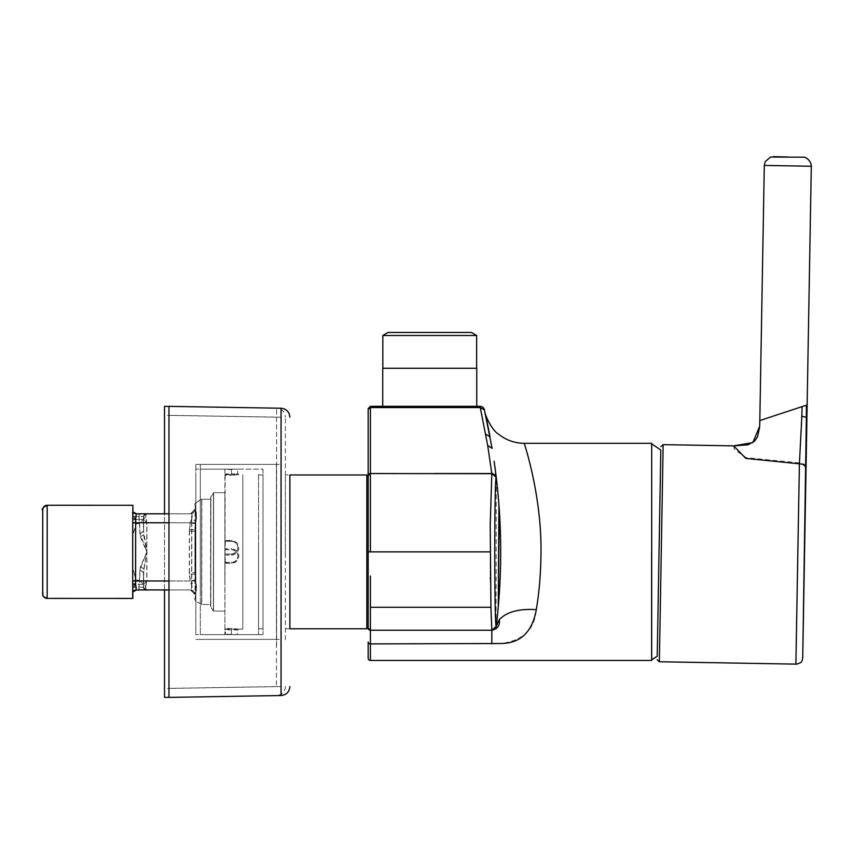 <?xml version="1.0" encoding="UTF-8"?>
<svg xmlns="http://www.w3.org/2000/svg" width="854" height="854" viewBox="0 0 854 854"><rect width="100%" height="100%" fill="white"/><g stroke="black" fill="none" stroke-linecap="round" stroke-linejoin="round"><path stroke-width="0.64" stroke-dasharray="4.27 3.2" d="M370.412 576.023L370.412 643.895L501.01 643.5C523 640.671 534.764 629.387 536.28 609.639C539.333 591.534 540.902 572.276 540.998 551.876C541.628 494.252 523.63 441.39 524.175 443.301C523.619 441.304 541.649 494.381 540.998 551.876M651.634 551.876L651.634 660.452L651.634 551.876M368.17 409.194L370.412 406.333L368.17 409.194L370.412 407.571L480.023 407.582L484.389 409.803A4.473 4.473 0 0 0 480.023 406.333L487.719 445.425L492.107 448.414M368.17 475.753L368.17 628A2.242 2.242 0 0 0 370.412 630.231L491.829 630.231C497.626 628.982 500.124 625.438 499.323 619.609C506.721 611.902 519.04 608.571 536.28 609.639M370.412 660.452L370.412 643.895A2.242 1.9 180 0 1 368.17 641.994L368.17 658.22M368.17 591.576L368.159 627.637M368.17 476.329L368.17 619.289M285.385 555.965L285.385 474.984L285.385 555.965M289.869 474.984L289.869 628.779L289.869 474.984M168.975 406.365L168.975 697.398M168.975 555.719L168.975 415.322L168.975 555.719M280.913 548.097L280.913 686.573L280.913 548.097M280.913 595.975L280.913 464.395L280.913 595.975M200.316 595.975L200.316 464.395L200.316 595.975M200.316 510.19L200.316 634.618L200.316 510.19M225.146 474.643L224.901 634.575L224.901 469.188L237.924 469.188L224.901 469.647M263 469.145L263 634.618L263 469.145L237.391 469.145L237.924 473.789L231.434 474.344L231.434 475.262L224.901 475.262M225.146 629.12L242.803 629.12L242.803 474.643L242.803 629.12L242.803 474.643L242.803 629.12L224.901 629.078L225.669 628.96L225.584 634.522L224.901 634.575L237.924 634.575L224.901 634.116M263 634.618L237.391 634.618L237.924 629.974L231.434 629.419L231.434 628.501L224.901 628.501M231.434 634.522L231.434 629.825L237.924 629.974L238.405 629.12M263 475.016L263 628.779L263 475.016M238.821 629.078L231.434 628.501M238.821 474.685L224.901 474.643L238.821 474.685L231.434 475.262M231.434 474.803L231.434 473.938L237.924 473.789L238.544 474.653M224.901 580.272L224.901 499.953L224.901 580.272M224.901 492.705L224.901 523.513L224.901 492.705L213.457 492.694L213.415 611.08L213.457 492.694C208.205 502.365 211.653 491.584 210.639 504.394L210.607 602.935C211.525 607.877 208.312 603.661 213.415 611.08L224.901 611.09L213.553 611.08L213.596 492.694L213.553 611.08C210.65 606.65 209.71 604.813 210.746 605.582L210.778 504.394C211.792 491.584 208.344 502.365 213.596 492.694L224.901 492.705M210.735 526.672L210.703 604.504L210.735 526.672M194.947 574.101L195.417 580.026C196.687 586.762 196.708 591.064 195.47 592.943L195.491 510.831C196.73 512.699 196.708 517.012 195.438 523.748L194.947 574.101L189.321 574.24L190.1 580.987C192.257 586.314 192.673 589.303 191.349 589.943L168.975 589.933L191.349 589.943L190.463 589.943L194.936 594.416L194.232 592.014M132.701 591.875L132.722 556.829L132.712 568.679L136.074 579.93A452.321 452.097 90.3 0 0 139.458 580.293L139.928 569.992L146.781 551.865L143.643 534.764L143.483 518.912L146.792 522.765L191.648 522.787L191.627 520.865L194.968 519.915L194.947 583.858L191.606 582.898L191.627 580.987L194.947 580.987M139.928 569.992L143.461 572.596L146.781 551.865L140.355 536.91L139.939 533.739L143.472 531.145L143.472 519.36L138.999 519.36A403.846 403.846 -90 0 0 135.583 519.776L136.096 523.801L132.722 522.648L132.733 517.31L133.971 516.499L135.583 519.776L132.733 520.791M139.939 533.739L139.469 523.438L143.472 519.36L143.472 516.499A2.69 2.69 90 0 1 146.162 513.809L145.618 517.257L146.792 522.765L146.781 580.976L143.451 584.83L143.461 572.596L143.451 584.371L138.978 584.371L139.458 580.293L143.451 584.371L143.451 587.242L143.451 584.83L145.596 586.484L146.781 580.976L191.627 580.987L191.648 522.787L194.968 522.787M132.722 522.648L132.722 535.052L136.096 523.801A452.289 452.065 90 0 1 139.469 523.438L138.999 516.499L143.472 516.499L146.162 513.809M132.722 535.052L132.733 511.856M132.722 556.829L132.722 546.891M132.712 581.083L136.074 579.93L135.562 583.955L132.712 582.94L132.712 568.679M132.701 586.42L132.701 587.915L133.95 587.232L138.978 587.242L138.978 584.371A403.953 403.953 -90 0 1 135.562 583.955L133.95 587.232L132.701 586.42L132.712 582.94M136.213 513.809L132.733 513.809L132.733 517.31M132.733 515.816L133.971 516.499L138.999 516.499L138.999 513.809M132.701 587.915L132.701 589.922L146.141 589.922L143.451 587.242A2.69 2.69 90 0 0 146.141 589.922L145.596 586.484M136.405 589.922L132.701 589.922L132.701 591.608M139.149 513.809L139.138 516.499L134.121 516.499L132.872 517.31L132.872 520.791L135.733 519.776A403.953 403.953 90 0 1 139.138 519.36L139.618 523.438A452.321 452.097 89.8 0 0 136.234 523.801L132.872 522.648L132.861 535.052L136.234 523.801L135.733 519.776L134.121 516.499L132.872 515.816L132.872 513.809L136.416 513.809L132.733 513.809L132.722 512.122M143.472 516.499L143.483 518.912L145.618 517.257M195.47 592.943L191.349 589.943L146.141 589.922A2.69 2.69 90 0 1 143.451 587.242L138.978 587.242L138.967 589.922M191.627 520.865C191.819 516.36 191.445 514.012 190.527 513.83L168.975 513.82L190.527 513.83L194.968 509.347C196.879 503.743 190.346 504.842 201.683 499.28L210.735 499.28L210.703 604.504L201.651 604.493L201.683 499.28L201.651 604.493C191.221 598.718 196.164 600.426 194.936 594.416L190.495 589.943C191.424 589.762 191.787 587.413 191.606 582.898M194.349 511.599L194.968 509.347L194.36 511.599L191.371 513.83C192.694 514.471 192.278 517.46 190.122 522.776L189.321 531.113L194.947 531.113L194.936 572.66L194.947 531.113M189.321 531.113L189.3 572.66L194.936 572.66L194.947 531.103M190.495 589.943L194.958 594.117M168.975 580.976L190.1 580.987L195.417 580.026M168.975 522.776L190.122 522.776L195.438 523.748M191.371 513.83L195.491 510.831M168.975 513.82L190.527 513.83L194.99 509.657M651.634 659.854L651.634 443.899L651.634 659.854M657.228 656.192L660.815 450.143L657.217 656.203M733.65 445.873L734.312 449.321L746.204 457.712L799.397 462.889L795.896 664.145M806.432 430.726L802.728 657.548L806.016 469.038M759.846 420.552L802.034 406.483L799.397 462.889C803.763 463.06 805.973 465.014 806.016 468.739M802.034 406.483L806.368 405.116L806.325 413.763M807.137 404.903L806.368 405.116M491.84 643.895L491.829 630.231L495 628.822L496.355 625.534M490.228 578.307L491.829 630.231L496.27 626.292C502.173 576.685 502.173 527.078 496.27 477.471L496.089 622.491M494.114 461.213L494.679 465.216M495.352 470.127L495.63 472.337M495.993 475.23L496.27 477.471L492.673 473.607M498.277 606.981L496.537 624.05L498.277 606.927M499.312 510.18L496.11 476.19M368.832 474.183L368.17 475.763A2.242 2.242 0 0 1 370.412 473.532L491.829 473.532L490.228 524.847L490.217 577.742M499.11 619.855L496.718 624.231L499.11 619.855M495 628.822L496.281 626.228L494.797 629.11L491.936 630.231L370.412 630.231L491.819 630.231M486.449 418.983L485.232 413.453M496.185 477.012L494.786 474.653L492.683 473.607L494.797 474.664L496.259 477.375L498.939 504.938M492.769 630.135L494.135 629.59M495.299 628.576L496.067 627.188M492.512 473.586L496.163 476.916L492.512 473.586M476.745 406.333L382.72 406.333L476.745 406.333M495.726 475.817L492.352 473.564L495.726 475.817M491.819 473.532L487.719 445.425M370.412 472.636L370.412 473.532L491.829 473.532M434.419 473.532L383.211 473.532M370.156 473.543L439.351 473.532M476.649 368.277L382.827 368.277L476.649 368.277M382.72 368.277L476.745 368.277M388.026 332.462L471.44 332.462M476.649 335.526L382.827 335.526M285.385 639.742L285.385 417.19L285.385 639.742M164.502 589.933L164.502 513.82L190.634 513.83C191.584 514.012 191.947 516.36 191.755 520.865L195.096 519.915L195.075 594.416L195.619 592.943C196.858 591.075 196.847 586.762 195.577 580.026L195.587 523.748C196.868 517.012 196.89 512.699 195.651 510.831L195.107 509.347L195.075 583.858L191.734 582.898C191.926 587.413 191.552 589.762 190.634 589.943L195.075 594.416L194.434 592.121M164.502 406.365L164.502 697.398M164.502 640.959L164.502 415.322L164.502 640.959M276.429 464.021L276.429 686.573L276.429 464.021M276.429 633.753L276.429 464.395L276.429 633.753M195.844 633.753L195.844 464.395L195.844 633.753M195.844 474.461L195.844 634.618L195.844 474.461M224.901 553.979L231.434 553.979C235.373 553.595 237.54 551.428 237.924 547.489C237.54 543.55 235.373 541.393 231.434 541.02L225.584 541.02L224.901 547.489M258.527 474.461L258.527 634.618L258.527 474.461M224.901 547.777L225.669 540.507L231.434 540.507L231.434 541.265C235.373 541.639 237.529 543.795 237.924 547.734C237.529 551.684 235.373 553.851 231.434 554.235L231.434 555.089L224.901 555.089M231.434 555.089C235.853 554.588 238.309 552.154 238.821 547.777C238.309 543.411 235.853 540.988 231.434 540.507L231.434 541.265C235.373 541.649 237.54 543.795 237.924 547.734L237.924 547.489M224.901 549.784L231.434 549.784C235.373 550.168 237.54 552.335 237.924 556.274C237.54 560.213 235.373 562.37 231.434 562.743L225.584 562.743L224.901 556.274M237.924 556.274L237.924 556.029C237.529 552.079 235.373 549.912 231.434 549.528L231.434 548.674L224.901 548.674M231.434 562.743L231.434 562.498C235.373 562.124 237.529 559.968 237.924 556.029C237.54 559.957 235.373 562.113 231.434 562.498L225.584 562.743M258.527 547.798L258.527 628.779L258.527 547.798M224.901 555.986L225.669 563.256L231.434 563.256C235.917 562.839 238.373 560.416 238.821 555.986C238.373 551.535 235.917 549.101 231.434 548.674M225.584 562.498L225.669 563.256L225.584 562.498L231.434 562.498L231.434 563.256L231.434 562.498M231.434 541.02L225.584 541.02M210.842 577.112L210.874 499.28L210.842 577.112M140.077 533.75L143.611 531.145L143.621 519.371L139.618 523.438L140.077 533.75L146.92 551.865L140.483 566.821L140.067 569.992L139.597 580.293L143.6 584.371L143.6 587.242L146.28 589.922L191.499 589.943C192.833 589.303 192.417 586.314 190.261 580.987L189.46 572.66L189.471 531.113L190.271 522.776C192.438 517.46 192.855 514.471 191.531 513.83L190.623 513.83L195.107 509.347L190.655 513.83L195.107 509.347L194.498 511.599M191.755 520.865L191.776 522.787L195.096 522.787L195.075 583.858L195.096 522.787M136.426 513.809L132.872 513.809L136.416 513.809L132.872 513.809L132.882 512.122L132.882 518.602L135.829 519.499L135.754 522.765L132.882 522.765L132.882 518.602M195.587 523.748L190.271 522.776L135.754 522.765L135.807 584.232L132.861 585.129L132.85 591.886L132.882 511.856L136.373 513.809L135.829 519.499M132.861 585.129L132.882 522.765M135.807 584.232L136.352 589.922L132.861 591.608L132.85 586.42L134.099 587.232L135.711 583.955L136.213 579.93L132.85 568.679L132.861 556.829L132.85 591.673M132.85 587.915L134.099 587.232L143.589 587.242A2.69 2.69 -90 0 0 146.28 589.922L191.499 589.943L132.85 589.922L146.28 589.922L145.735 586.484L146.909 580.976L191.766 580.987L191.734 582.898M132.872 517.31L132.872 515.816M132.872 520.791L132.872 522.648M140.067 569.992L143.6 572.596L143.6 584.371L139.117 584.371L139.597 580.293A452.289 452.065 90 0 1 136.213 579.93L132.85 581.083L132.85 568.679M132.872 512.058L132.861 535.052M132.861 546.891L132.861 556.829M132.85 589.922L139.117 589.922L139.117 584.371A403.846 403.846 90 0 1 135.711 583.955L132.85 582.94L132.85 586.42M132.85 581.083L132.85 582.94M193.303 512.944L190.634 513.83L164.502 513.82L191.531 513.83L195.651 510.831M189.471 531.113L195.107 531.113L195.096 572.66L189.46 572.66M132.861 580.966L190.261 580.987L195.577 580.026M136.394 589.922L191.499 589.943L195.619 592.943M190.634 589.943L195.086 594.416C196.986 600.031 190.463 598.932 201.79 604.493L201.832 499.28L201.79 604.493L210.842 604.504L210.789 498.234L210.874 499.28L201.832 499.28C191.392 505.056 196.335 503.348 195.107 509.358M193.335 590.872L190.602 589.943L195.096 594.117M145.756 517.257L143.611 518.912C143.312 515.25 144.209 513.553 146.301 513.809L145.756 517.257L146.931 522.765L146.92 551.865L143.771 568.967L143.589 584.83L146.909 580.976L146.92 551.865L143.611 531.145L143.621 516.499L143.611 518.912L146.931 522.765L191.776 522.787L191.766 580.987L195.075 580.987M139.138 519.36L143.621 519.36L143.621 516.499C145.372 513.948 146.269 513.051 146.301 513.809L143.621 516.499A2.69 2.69 -90 0 1 146.301 513.809A2.69 2.69 -90 0 0 143.621 516.499L139.138 516.499L139.138 519.36M143.611 518.912L143.611 531.145L143.611 518.912M146.28 589.922L143.6 587.242L143.6 572.586L143.589 584.83C143.28 588.481 144.177 590.178 146.28 589.922L139.117 589.922L146.28 589.922A2.69 2.69 -90 0 1 143.6 587.242L143.589 584.83L145.735 586.484M132.69 598.43L47.333 598.398C40.117 595.089 44.002 595.569 42.86 591.886L42.881 510.233C41.44 509.283 42.935 507.628 47.365 505.269L47.333 598.398L47.365 505.269A4.473 4.473 -90 0 0 42.892 509.742L42.86 593.925L42.892 509.742M47.333 598.398A4.473 4.473 90 0 1 42.86 593.925M366.825 547.798L366.825 628.779L366.825 547.798M285.385 628.779L366.825 628.779L366.825 474.984L285.385 474.984M281.062 408.233L281.062 695.53M231.434 469.647L231.434 474.344L224.901 474.344M224.901 629.419L231.434 629.419L231.434 634.116M231.434 628.96L231.434 629.825L225.584 629.825M231.434 469.241L231.434 473.938L225.584 473.938M140.355 536.91L143.643 534.764M47.173 598.398L47.205 505.269M42.732 509.742L42.7 593.893M189.3 572.66L189.321 574.24M651.687 659.822L651.687 443.931M659.352 661.765L663.142 444.656M801.853 416.122L806.379 417.136M764.298 165.43L811.3 166.252M370.412 473.532L370.412 551.876L490.025 551.876M370.412 407.571L370.412 406.333M485.67 434.056L490.036 436.746M370.412 607.269L490.922 607.279M368.17 628A2.242 2.242 0 0 0 370.412 630.231L491.904 630.231M370.412 461.406L370.412 463.017M368.17 551.876L370.412 551.876M276.579 645.581L276.579 408.233L276.579 645.581M231.434 553.979L224.901 554.235M224.901 549.528L231.434 549.784M190.655 513.83L164.502 513.82M189.503 529.533L195.128 529.672M140.483 566.821L143.771 568.967M280.913 686.573L168.975 688.441M200.316 639.368L280.913 639.368M280.913 417.19L168.975 415.322M200.316 464.395L280.913 464.395M225.168 469.145L200.316 469.145M225.168 634.618L200.316 634.618M263 474.984L258.527 474.984M263 628.779L258.527 628.779M759.612 427.149L759.75 424.289M496.281 626.228L495.032 628.779M168.975 406.44L276.579 408.233C281.948 408.831 284.884 411.82 285.385 417.19M276.429 686.573L164.502 688.441M285.385 686.573C284.884 691.943 281.948 694.932 276.579 695.53L168.975 697.323M276.429 417.19L164.502 415.322M195.844 639.368L276.429 639.368M195.844 464.395L276.429 464.395M258.527 469.145L195.844 469.145M258.527 634.618L195.844 634.618M231.434 541.265L225.584 541.265"/><path stroke-width="1.28" d="M540.998 551.876C541.628 494.252 523.63 441.39 524.175 443.301C523.619 441.304 541.649 494.381 540.998 551.876C540.87 572.575 539.301 591.822 536.291 609.639C532.298 632.003 520.534 643.286 501.01 643.5L370.412 643.895L370.412 660.452A2.242 2.242 0 0 1 368.17 658.22L368.17 641.994A2.242 1.9 0 0 0 370.412 643.895L370.412 630.231L491.829 630.231C497.615 628.992 500.124 625.448 499.323 619.609L496.27 626.292C494.274 630.935 494.274 472.828 496.27 477.471L494.114 461.213M651.634 551.876L651.634 660.452L651.634 551.876M536.141 610.482L536.28 609.639M439.351 473.532L491.819 473.532L487.677 445.436L480.023 406.333L370.412 406.333L370.412 407.571L368.17 409.194L368.17 408.575L368.17 475.763L368.17 408.575L370.412 406.333L480.023 406.333A4.473 4.473 0 0 1 484.389 409.803L492.096 448.382L484.389 409.803L480.023 407.571L370.412 407.571L370.412 461.406M368.17 628.096L368.17 475.763L370.412 473.532L491.819 473.682M368.17 627.434L366.825 628.779L289.869 628.779L289.869 474.984L366.825 474.984L368.17 476.329L366.825 474.984L366.825 628.779L368.17 627.434L368.17 484.474M289.869 628.779L289.869 474.984M281.062 408.233L281.062 695.53L168.975 697.398L168.975 406.365L281.062 408.233C286.421 408.831 289.357 411.82 289.869 417.19M132.733 511.856L132.69 598.43L132.722 511.845L136.426 513.809L168.975 513.82L136.213 513.809L132.722 512.122M132.85 598.43L132.85 591.673L132.85 598.43L47.173 598.398A4.473 4.473 90 0 1 42.7 593.925L42.732 509.742A4.473 4.473 -90 0 1 47.205 505.269L47.173 598.398C39.967 595.089 43.842 595.569 42.7 591.886L42.732 510.233C41.28 509.283 42.775 507.628 47.205 505.269L132.722 505.301M132.701 585.129L135.647 584.232L136.192 589.922L168.975 589.933L136.192 589.922L132.701 591.608M135.647 584.232L135.572 580.966L132.701 580.966M168.975 580.976L135.572 580.966L135.669 519.499L132.722 518.602M135.669 519.499L136.213 513.809M651.687 443.931L651.687 659.822L657.228 656.192L660.815 450.143A126.968 126.968 0 0 0 651.687 443.931A0.673 0.673 0 0 0 651.634 443.899M660.815 450.143L657.228 656.192A126.968 126.968 0 0 1 651.687 659.822A0.673 0.673 0 0 1 651.634 659.854M660.879 446.621L663.142 444.656L659.352 661.765L796.899 664.145L800.967 662.49L802.397 660.131L802.739 656.929M657.164 659.715L659.352 661.765M663.142 444.646L733.65 445.873L752.844 442.596L759.665 426.274L759.846 420.552L806.368 405.223L806.379 417.243L801.853 416.368L799.397 463.829L745.862 458.417L733.65 445.884L748.083 444.785L754.456 441.272L757.562 436.768L759.612 427.149M806.016 469.038L802.728 657.548L806.379 417.243M806.325 413.763L806.432 430.726M787.954 157.008L773.404 156.634L787.954 157.008M811.3 166.252C811.193 159.783 804.233 156.367 803.497 157.211L770.575 157.04L765.216 161.619L764.298 165.43L811.3 166.252L807.137 404.903L806.368 405.223M801.853 416.368L802.077 406.707M499.302 619.78L499.323 619.609C506.71 611.902 519.04 608.571 536.291 609.639M496.259 626.388L494.797 629.11L491.829 630.231L491.829 643.895M494.679 465.216L495.352 470.127M495.63 472.337L495.993 475.23M496.355 625.534L496.089 622.491M498.277 606.927L499.312 510.18M496.11 476.19L494.989 467.48M494.946 467.117L496.259 477.375M490.217 577.742L490.228 578.307M496.718 624.231L496.249 626.462L496.718 624.231M490.036 436.736L486.449 418.983M485.232 413.453L486.983 421.492M498.939 504.938L498.277 606.981M491.936 630.231L492.769 630.135M494.135 629.59L495.299 628.576M496.067 627.188L496.27 626.292L491.829 630.231L490.922 607.279L490.228 524.847L491.829 473.532L492.673 473.607M491.829 473.532L496.27 477.471L494.797 474.653L491.829 473.532L434.419 473.532M496.185 477.012L496.27 477.471C502.173 527.078 502.173 576.685 496.27 626.292M383.211 473.532L370.412 473.532L370.412 407.571M368.17 628L370.412 630.231A2.242 2.242 0 0 1 368.17 628L370.412 630.231L370.412 576.023M476.745 406.333L476.745 368.277L382.72 368.277L382.72 406.333M476.649 335.526L471.44 332.462L388.026 332.462L382.827 335.526L476.649 335.526L476.649 368.277M382.827 335.526L382.827 368.277M369.483 473.724L368.907 474.109M368.757 474.258L368.362 474.877M368.298 475.037L368.17 475.753M368.17 475.763A2.242 2.242 -0 0 1 370.412 473.532L368.17 475.763M168.975 697.323L164.502 697.398L164.502 589.933M164.502 513.82L146.301 513.809A2.69 2.69 -90 0 0 146.301 513.809L164.502 513.82L136.576 513.809L164.502 513.82L164.502 406.365L168.975 406.44M132.882 512.058L132.882 505.301L132.872 512.058M47.365 505.269L47.365 505.269A4.473 4.473 -90 0 0 47.354 505.269L132.882 505.301M168.975 522.776L132.722 522.765M146.162 513.809L168.975 513.82M807.137 404.903L806.016 469.625C805.973 465.932 803.763 464 799.397 463.829L795.896 664.145M487.677 445.436L492.096 448.382M485.648 434.152L490.057 436.832M370.412 607.279L490.922 607.279M368.17 551.876L490.025 551.876M370.412 551.876L370.412 473.532L368.832 474.183M370.412 463.017L370.412 472.636M370.412 660.452L651.634 660.452M281.062 695.53C286.421 694.932 289.357 691.943 289.869 686.573M132.701 591.886L136.394 589.922M759.75 424.289L764.298 165.43M759.665 426.274L759.846 420.552M651.634 443.301L524.175 443.301C514.834 443.215 506.465 440.29 499.099 434.547C490.943 430.053 484.335 412.642 484.901 412.034L484.965 412.29M491.904 630.231L370.412 630.231M490.036 436.746L487.42 423.541M370.412 406.333L368.17 408.575M132.882 511.845L136.373 513.809M132.85 591.886L136.565 589.922"/></g></svg>
